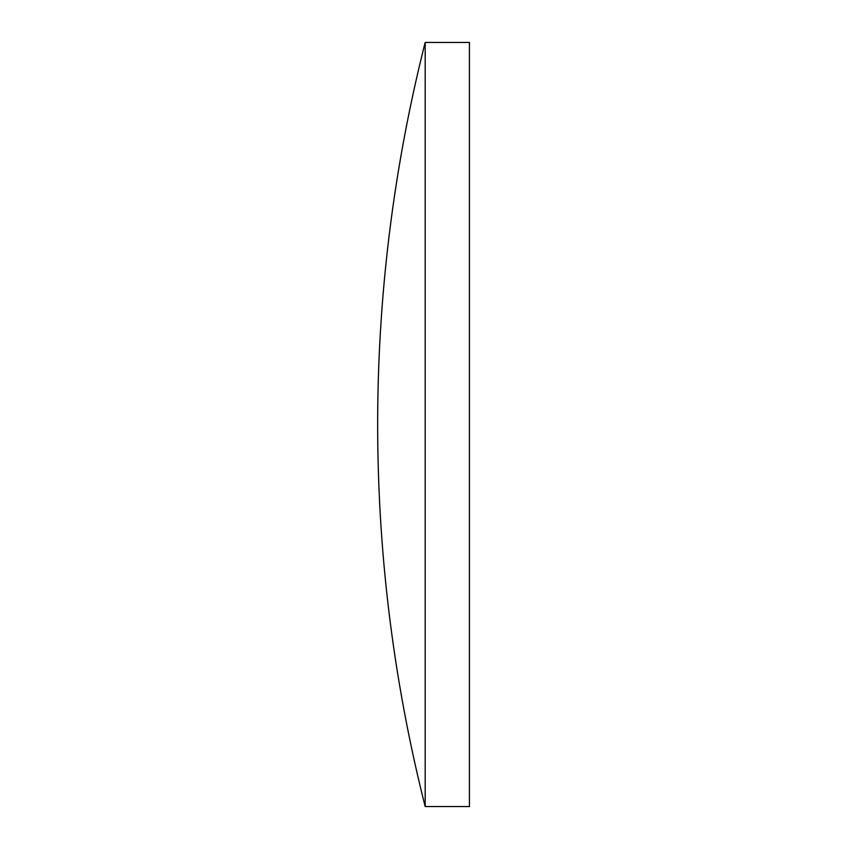 <?xml version="1.0" encoding="UTF-8"?>
<svg xmlns="http://www.w3.org/2000/svg" width="849" height="849" viewBox="0 0 849 849"><rect width="100%" height="100%" fill="white"/><g stroke="black" fill="none" stroke-linecap="round" stroke-linejoin="round"><path stroke-width="1.27" d="M425.179 424.5L425.179 42.45A1559.783 1559.783 0 0 0 425.179 806.55L425.179 424.5M425.179 806.55L469.423 806.55L469.423 42.45L425.179 42.45"/></g></svg>
